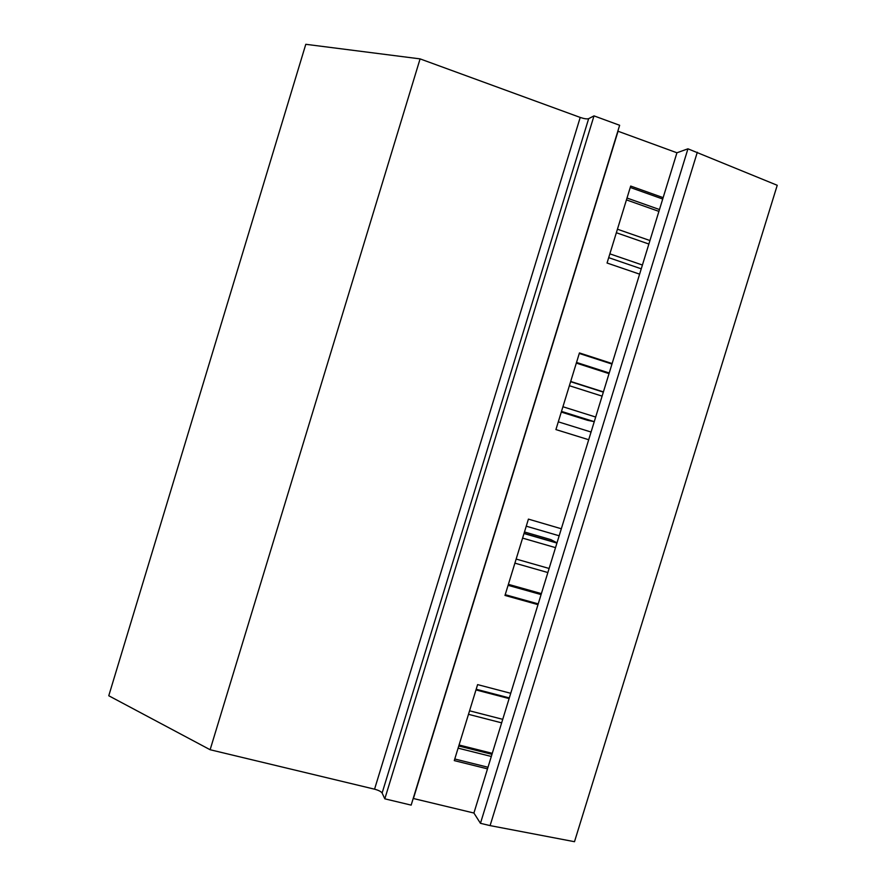 <?xml version="1.0" encoding="UTF-8"?>
<svg xmlns="http://www.w3.org/2000/svg" width="886" height="886" viewBox="0 0 886 886"><rect width="100%" height="100%" fill="white"/><g stroke="black" fill="none" stroke-linecap="round" stroke-linejoin="round"><path stroke-width="1.33" d="M413.197 798.463L473.91 813.027L487.499 768.86L454.274 760.609L477.609 684.612L510.735 693.295L537.99 604.64L504.987 595.436L528.421 519.118L561.325 528.765L588.703 439.733L555.921 429.577L579.444 352.938L612.126 363.548L639.614 274.151L607.054 263.02L630.688 186.06L663.138 197.644L676.937 152.78L687.946 148.815L777.232 185.285L574.493 841.7L490.091 825.608L697.315 152.248M627.011 198.032L659.483 209.539M626.446 199.893L658.918 211.389M630.256 187.467L662.717 199.029M617.841 131.172L676.937 152.78M608.704 257.66L641.254 268.823M576.332 363.094L609.025 373.637M508.398 584.35L541.379 593.609M458.76 745.99L491.963 754.318M639.614 274.151L663.138 197.644M588.703 439.733L612.126 363.548M537.99 604.64L561.325 528.765M487.499 768.86L510.735 693.295M473.91 813.027L480.456 823.315L687.946 148.815M420.086 58.886L210.126 749.733L108.768 695.754L305.792 44.3L420.086 58.886L580.219 117.428C584.184 118.768 586.997 119.178 588.658 118.658L594.008 115.878L619.646 125.28L411.159 805.119L384.812 798.829L594.008 115.878M579.289 353.459L611.971 364.057M558.302 421.836L591.062 432.036M508.099 585.325L541.08 594.584M458.106 748.149L491.309 756.467M454.773 758.992L487.987 767.243M476.181 689.253L509.306 697.913M505.219 594.683L538.223 603.887M526.251 526.184L559.166 535.786M576.531 362.44L609.225 372.995M480.456 823.315L490.091 825.608M459.07 745.004L492.273 753.333M210.126 749.733L374.556 789.182C378.566 790.268 381.091 791.552 382.121 793.025L384.812 798.829M468.495 714.326L501.642 722.854M524.479 531.965L550.948 539.652L556.984 542.863M550.948 539.652L556.984 542.885L524.058 533.328M514.91 563.153L547.858 572.544M570.695 381.467L603.41 391.9M561.292 412.068L587.595 420.307M587.639 420.318L594.251 421.658L561.502 411.403M413.419 798.507L618.051 131.25M374.556 789.182L580.219 117.428M588.658 118.658L382.121 793.025M502.727 719.332L469.569 710.805M509.107 698.578L475.981 689.928M549.11 568.469L516.161 559.066M555.522 547.637L522.596 538.112M595.68 417.04L562.931 406.752M602.103 396.131L569.388 385.72M642.416 265.036L609.878 253.85M648.873 244.038L616.357 232.741M556.929 543.074L524.003 533.516M603.333 392.133L570.617 381.689M649.947 240.538L617.442 229.208"/></g></svg>
